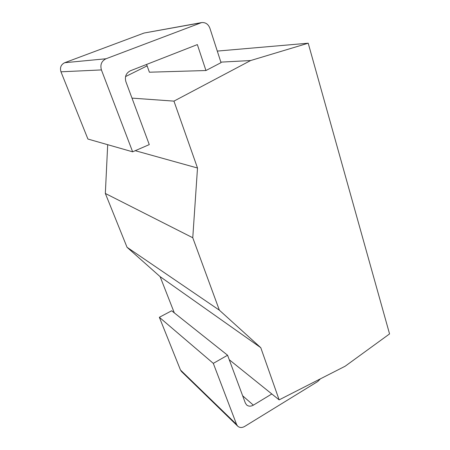 <?xml version="1.0" encoding="UTF-8"?>
<svg xmlns="http://www.w3.org/2000/svg" width="450" height="450" viewBox="0 0 450 450"><rect width="100%" height="100%" fill="white"/><g stroke="black" fill="none" stroke-linecap="round" stroke-linejoin="round"><path stroke-width="0.67" d="M147.122 65.863L125.55 76.573M107.691 144.692L105.339 193.455L127.035 247.281L160.121 276.649L174.313 312.879M345.156 366.221L389.559 333.917L308.211 43.206L250.622 60.542L173.947 101.126L197.505 168.019L192.763 237.746L219.364 310.179L260.775 347.687L279.146 399.864L345.156 366.221M229.247 359.724L279.146 399.864M160.121 276.649L260.775 347.687M127.035 247.281L219.364 310.179M105.339 193.455L192.763 237.746M135.236 150.694L197.505 168.019M131.991 98.117L173.947 101.126M146.329 66.094L147.189 66.049M220.86 62.128L250.622 60.542M146.61 64.429L149.4 72.208L205.954 70.526L221.034 62.651L209.886 28.198C208.271 24.126 205.509 22.253 201.611 22.584L106.009 58.764C101.526 61.042 99.996 64.761 101.419 69.924L132.643 151.819L149.276 144.602L125.899 81.726C124.549 76.686 126.051 73.029 130.404 70.768L197.347 44.589L205.954 70.526M217.294 51.086L308.211 43.206M200.391 22.916L144.079 33.036L201.611 22.584M144.079 33.036L64.71 62.708C60.981 64.569 59.732 67.607 60.964 71.809L87.913 139.044L132.643 151.819M271.817 393.964L253.356 405.146C250.757 406.575 248.501 406.491 246.572 404.887L245.334 402.992L227.582 355.241L171.675 310.776L159.351 317.289L180.472 369.99L181.417 371.458L237.639 426.094C239.586 427.838 241.926 427.956 244.665 426.437L317.711 381.538L320.361 378.861M227.582 355.241L213.306 363.369L236.582 424.423L237.639 426.094M159.351 317.289L213.306 363.369M101.419 69.924L60.964 71.809M106.009 58.764L64.71 62.708M242.657 395.792L253.356 405.146M236.582 424.423L180.472 369.99"/></g></svg>
